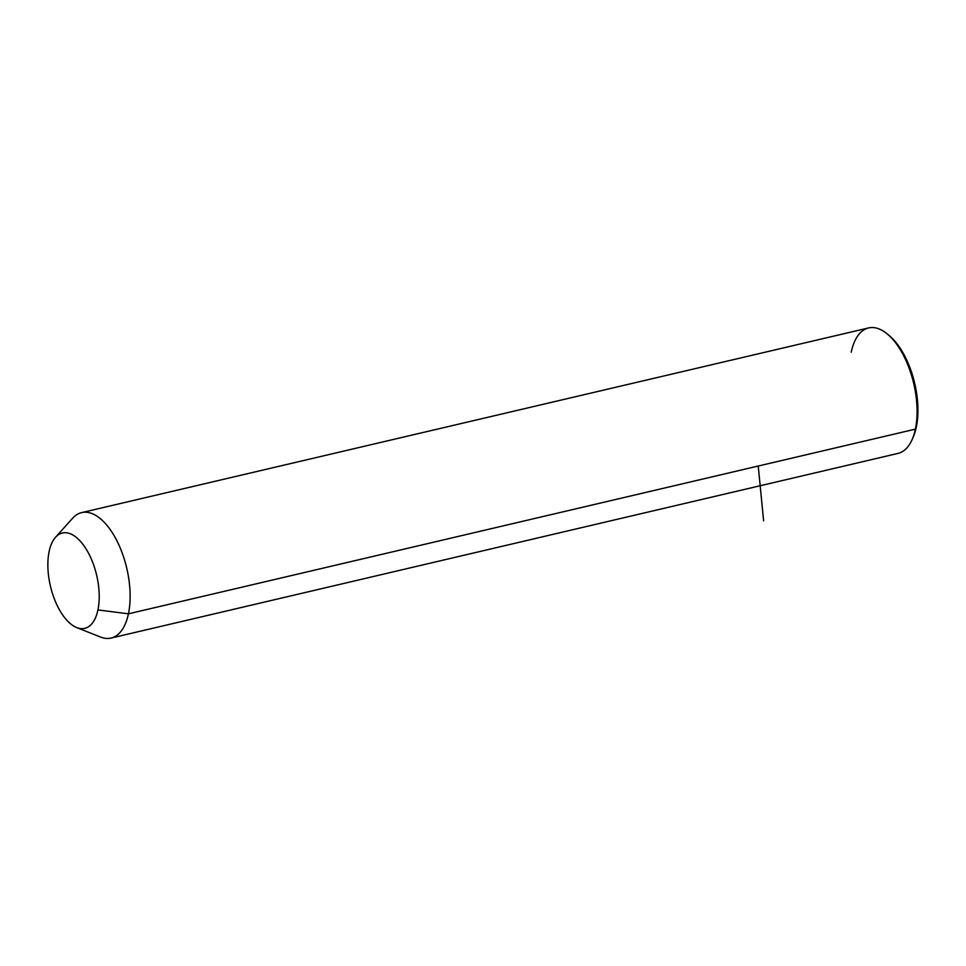 <?xml version="1.0" encoding="UTF-8"?>
<svg xmlns="http://www.w3.org/2000/svg" width="966" height="966" viewBox="0 0 966 966"><rect width="100%" height="100%" fill="white"/><g stroke="black" fill="none" stroke-linecap="round" stroke-linejoin="round"><path stroke-width="1.45" d="M55.545 537.253L72.667 518.187A64.432 31.238 76.8 0 1 114.181 535.78A64.432 31.238 76.8 0 1 128.43 613.821L97.928 609.932A48.964 23.739 -103.2 0 0 87.097 550.62A48.964 23.739 -103.2 0 0 55.545 537.253A48.964 23.739 -103.2 0 0 49.145 551.441A48.964 23.739 -103.2 0 0 76.737 627.586A48.964 23.739 -103.2 0 0 97.928 609.932L128.43 613.821A64.432 31.238 76.8 0 1 100.561 637.053L76.737 627.586M49.145 551.441A48.964 23.739 76.8 0 1 81.567 542.65A48.964 23.739 76.8 0 1 97.928 609.932A48.964 23.739 76.8 0 1 65.507 618.723A48.964 23.739 76.8 0 1 49.145 551.441M887.911 334.502L889.915 336.228A61.848 29.982 76.8 0 1 916.311 427.093A61.848 29.982 76.8 0 1 913.438 436.475A61.848 29.982 76.8 0 1 912.918 437.658A61.848 29.982 -103.2 0 0 916.311 427.093L915.394 429.145A64.432 31.238 76.8 0 1 898.03 453.392L111.066 638.067A64.432 31.238 -103.2 0 0 128.43 613.821L915.394 429.145L128.43 613.821A64.432 31.238 -103.2 0 0 118.601 544.281A64.432 31.238 -103.2 0 0 81.627 512.608L868.579 327.933A64.432 31.238 76.8 0 1 905.553 359.606A64.432 31.238 76.8 0 1 915.394 429.145A64.432 31.238 -103.2 0 0 887.911 334.502A64.432 31.238 -103.2 0 0 851.215 352.179M913.438 436.475L912.411 438.914A64.432 31.238 -103.2 0 0 915.394 429.145L916.311 427.093A61.848 29.982 -103.2 0 0 888.925 335.407M758.238 466.023L763.611 520.843"/></g></svg>
